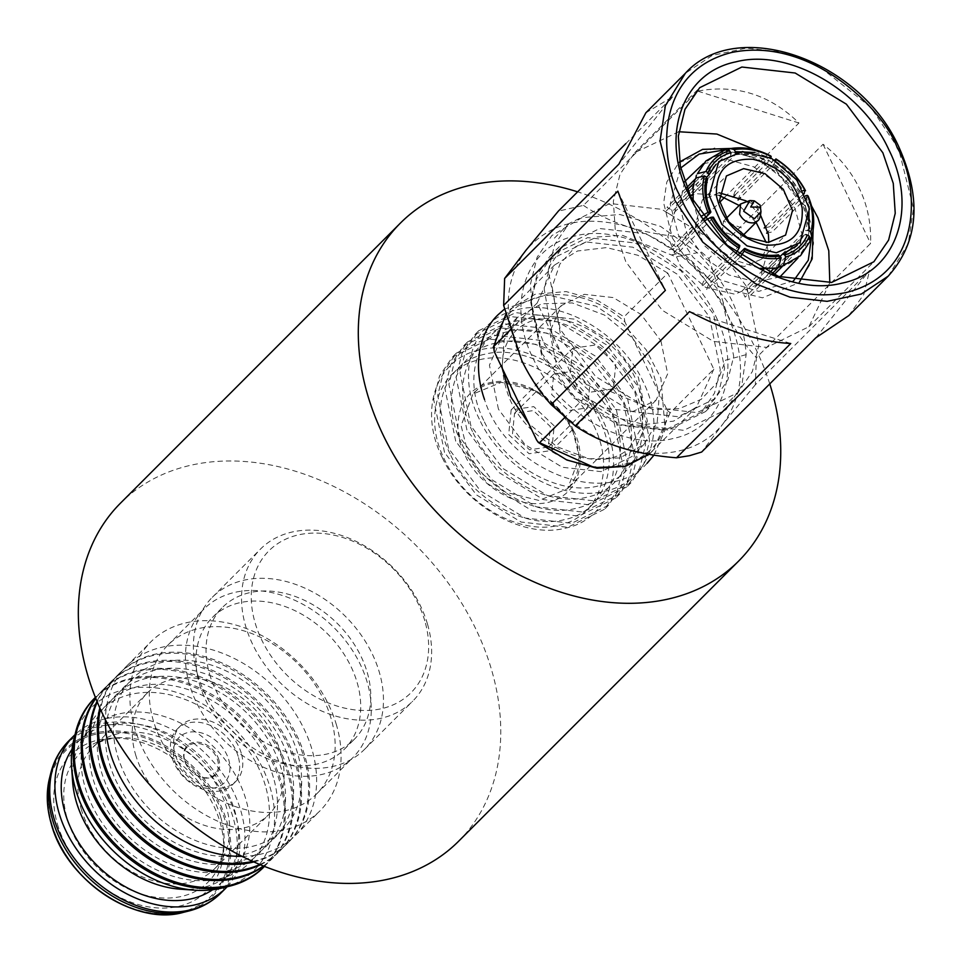 <?xml version="1.0" encoding="UTF-8"?>
<svg xmlns="http://www.w3.org/2000/svg" width="962" height="962" viewBox="0 0 962 962"><rect width="100%" height="100%" fill="white"/><g stroke="black" fill="none" stroke-linecap="round" stroke-linejoin="round"><path stroke-width="0.72" stroke-dasharray="4.81 3.61" d="M458.633 841.221A239.081 179.052 45 0 0 476.082 629.569A239.081 179.052 45 0 0 120.454 503.186M769.756 383.886A239.081 179.052 45 0 0 756.048 349.459A239.081 179.052 45 0 0 577.621 191.847M740.776 256.349L736.399 260.654L760.028 268.362M763.119 269.937L742.135 290.933L745.105 297.15L769.384 272.859M773.821 268.422L775.853 268.109M778.402 254.822L764.297 268.759M736.399 260.654L706.553 289.863L708.417 284.56L738.383 254.581M777.969 255.086C767.099 256.758 755.855 254.629 744.251 248.701M741.389 227.814L723.46 221.176L722.426 231.433L740.355 238.071L741.389 227.814M749.903 200.517L760.088 208.081L761.002 211.616M735.257 151.671L735.124 154.87L699.29 190.716L696.308 184.512L725.095 155.712L727.897 149.844M771.199 156.59L767.953 157.54L765.391 160.606C751.803 153.583 738.648 151.094 725.937 153.138M754.713 152.441L770.706 157.972M734.956 195.142L768.842 161.243L770.574 158.357M765.391 160.606L734.86 191.799L732.996 197.102M735.124 154.87C745.995 153.198 757.226 155.315 768.842 161.243M719.023 195.322L695.718 193.663L677.32 203.066L667.796 236.892L680.423 265.837L705.591 287.349L734.884 294.228L758.489 284.187L768.025 250.373L766.221 242.496M756.072 222.354L739.165 205.459M760.653 215.416L746.103 200.866M719.107 192.749L702.32 200.048L695.37 224.711L704.581 245.815L722.931 261.508L744.287 266.522L761.495 259.199L768.782 242.4M782.13 266.63L803.186 245.563L808.91 243.025L809.992 241.414M805.867 234.584L804.184 235.005L768.337 270.863L772.558 273.292M780.519 267.051C792.484 263.456 800.889 256.036 805.735 244.805M771.909 273.93L749.771 296.08L746.789 289.875L780.254 256.397M804.184 235.005L797.125 245.538M783.477 253.764L782.635 254.016M704.028 219.18L674.759 248.461L669.155 249.735L697.943 220.947L701.791 215.957M693.157 201.527L698.292 219.781M694.66 180.159L693.855 183.309M692.676 194.047L707.599 179.004M687.565 189.598L665.463 211.712L671.524 215.199L690.5 196.224M710.593 212.602C705.675 200.793 704.593 189.706 707.359 179.353M672.402 238.035L688.888 262.758L719.913 287.301L762.505 297.823L798.652 282.9L810.449 263.756L813.599 242.869L804.845 207.768L788.359 183.045L757.347 158.489L714.754 147.98L678.595 162.903L666.798 182.046L663.648 202.934L672.402 238.035M779.905 276.948L755.891 281.878L728.98 274.976L704.352 257.575L686.772 233.02L679.665 205.88L684.559 181.662M703.475 163.576L727.38 159.524L753.787 166.835L777.813 184.163L794.961 208.297L802.019 234.427L797.955 258.032M570.298 372.895L572.751 348.28L595.394 345.009L615.788 364.225L613.335 388.84L590.692 392.111L570.298 372.895M554.196 425.853L533.79 406.637L511.159 409.908L508.694 434.523L529.1 453.739L551.731 450.469L554.196 425.853M512.493 433.79L514.55 413.299L533.405 410.57L550.396 426.575L548.34 447.065L529.485 449.795L512.493 433.79M589.598 387.361L587.529 407.852L568.686 410.582L551.683 394.576L553.751 374.086L572.594 371.356L589.598 387.361M739.706 246.452L739.201 245.803L703.366 281.662L701.514 286.953L736.146 252.85M705.038 220.587L700.769 224.952C708.032 238.468 718.217 249.411 731.348 257.744M700.769 224.952L671.632 254.906L677.236 253.631L713.082 217.773L712.325 217.087M739.201 245.803C728.03 238.636 719.323 229.293 713.082 217.773M766.654 233.201L772.258 231.914L801.033 203.126L806.601 199.002L807.346 195.37M805.783 195.731L809.078 206.746M805.483 195.791L802.488 197.342L767.953 231.902M810.449 238.612L807.274 240.392C810.605 228.295 809.355 215.32 803.498 201.479M807.274 240.392L804.737 241.149L775.961 269.937L769.889 266.45L805.723 230.603L808.874 230.639M802.488 197.342C807.419 209.151 808.501 220.238 805.723 230.603M738.046 200L739.91 194.697L768.686 165.909L773.869 159.656M804.701 193.206L801.009 196.308C793.758 182.78 783.573 171.849 770.442 163.504M775.793 160.786L775.625 161.255C787.349 168.747 796.476 178.535 803.005 190.62L803.414 190.524M775.625 161.255L773.881 164.141L740.499 197.547M766.185 226.01L800.011 192.172L803.005 190.62M801.009 196.308L769.78 226.743L764.177 228.03M773.881 164.141C785.052 171.32 793.758 180.664 800.011 192.172M725.204 149.759L723.135 151.01L721.272 154.209C709.307 157.804 700.901 165.211 696.055 176.455M706.661 177.188L673.075 210.798L667.003 207.299L686.736 187.566M695.009 179.281L695.839 178.138M721.272 154.209L720.43 156.782L691.642 185.57L694.624 191.787L730.459 155.928L730.928 153.908M708.91 174.94L709.198 174.278M715.956 164.406L730.459 155.928M848.773 315.608L863.816 294.456L869.576 270.442L755.35 384.74L756.348 357.744L870.586 243.458C871.259 223.821 867.532 205.495 859.379 188.492C851.226 171.476 839.117 156.734 823.051 144.252L708.826 258.537L684.703 237.289L719.732 202.248M724.651 197.318L798.941 123.004C769.997 94.685 736.255 84.055 697.703 91.101L583.465 205.387L558.345 211.135M625.841 143.603L672.582 96.849L645.863 112.794M823.051 144.252L870.586 243.458M708.826 258.537L726.983 313.744C735.208 330.555 744.997 345.226 756.348 357.744M755.35 384.74L722.895 423.989C744.937 393.747 746.296 356.998 726.983 313.744C705.122 271.068 672.282 242.135 628.487 226.936C584.583 214.502 550.384 222.318 525.889 250.385C503.86 280.627 502.501 317.376 521.801 360.63C543.674 403.306 576.503 432.239 620.31 447.438C641.017 453.872 660.557 455.038 678.907 450.95C697.161 446.681 711.832 437.686 722.895 423.989L701.647 452.044M815.872 337.758L869.576 270.442M689.513 311.604L790.752 343.494M617.869 191.149L665.403 290.344M672.582 96.849L618.867 164.153M583.465 205.387C596.272 214.177 611.267 221.356 628.487 226.936C645.863 232.275 664.61 235.726 684.703 237.289M798.941 123.004L697.703 91.101M532.996 358.08C557.683 412.53 624.783 451.094 672.955 438.54C722.462 428.775 743.013 370.178 715.8 316.294C691.101 261.844 624.013 223.28 575.829 235.834C526.334 245.611 505.784 304.196 532.996 358.08M811.531 205.904L787.024 174.495L755.591 149.988M678.799 131.746L634.74 152.669L620.021 174.326L613.371 201.166L615.343 231.072L625.769 261.664L662.241 310.269L713.443 341.414L766.738 347.402L808.91 326.743L829.809 282.684M541.955 353.439L530.892 299.398L536.82 275.421L549.975 256.084L587.65 237.638L635.245 242.989L680.988 270.803L713.563 314.213L724.626 368.254L718.698 392.231L705.543 411.568L667.868 430.014L620.274 424.663L574.53 396.849L541.955 353.439M553.523 342.58L544.191 288.949L549.987 265.488L562.866 246.573L599.711 228.523L646.272 233.754L691.029 260.967L723.268 303.788L733.717 356.301L727.921 379.762L715.043 398.677L678.198 416.726L631.637 411.483L586.88 384.271L553.523 342.58M593.734 425.457C615.969 469.432 599.194 517.291 558.766 525.252C519.456 535.521 464.646 504.016 444.516 459.559C422.282 415.584 439.057 367.724 479.485 359.776C518.795 349.507 573.605 381 593.734 425.457M660.942 340.933L667.676 373.833L656.06 400.192L633.128 411.423L604.16 408.165L576.322 391.233L556.493 364.814L549.759 331.914L561.375 305.555L584.307 294.324L613.275 297.583L641.113 314.514L660.942 340.933M442.207 457.419C418.29 410.04 436.351 358.513 479.882 349.915C522.246 338.877 581.24 372.799 602.97 420.683C626.887 468.049 608.826 519.588 565.295 528.174C522.931 539.213 463.924 505.303 442.207 457.419M450.108 453.956C427.91 409.98 444.672 362.145 485.076 354.172C524.41 343.927 579.172 375.408 599.338 419.853C621.548 463.84 604.785 511.664 564.369 519.648C525.036 529.894 470.274 498.4 450.108 453.956M444.504 452.368L433.682 399.507L439.478 376.058L452.356 357.13L489.201 339.081L535.762 344.324L580.507 371.536L612.385 414.009L623.208 466.859L617.4 490.319L604.533 509.247L567.676 527.284L521.115 522.053L476.37 494.841L444.504 452.368M448.52 448.352L437.698 395.49L443.506 372.029L456.373 353.114L493.229 335.065L539.79 340.295L584.535 367.508L616.401 409.98L627.224 462.842L621.428 486.303L608.561 505.218L571.705 523.268L525.144 518.025L480.399 490.812L448.52 448.352M461.315 442.76C439.105 398.773 455.868 350.938 496.284 342.965C535.606 332.72 590.379 364.201 610.533 408.646C632.743 452.633 615.981 500.468 575.565 508.441C536.243 518.686 481.469 487.205 461.315 442.76M455.699 441.161L444.877 388.311L450.685 364.851L463.552 345.923L500.408 327.886L546.969 333.117L591.714 360.329L623.58 402.801L634.403 455.663L628.607 479.112L615.728 498.039L578.883 516.089L532.323 510.846L487.578 483.633L455.699 441.161M459.728 437.145L448.905 384.283L454.701 360.822L467.568 341.907L504.425 323.857L550.985 329.088L595.731 356.313L627.609 398.773L638.431 451.635L632.623 475.096L619.756 494.011L582.9 512.061L536.339 506.83L491.594 479.605L459.728 437.145M472.51 431.553C450.3 387.578 467.063 339.742 507.479 331.758C546.813 321.512 601.575 353.006 621.741 397.45C643.939 441.426 627.176 489.261 586.76 497.234C547.438 507.479 492.676 475.998 472.51 431.553M466.907 429.966L456.072 377.104L461.88 353.643L474.747 334.728L511.604 316.678L558.164 321.909L602.909 349.134L634.776 391.594L645.598 444.456L639.802 467.917L626.935 486.832L590.079 504.882L543.518 499.639L498.773 472.426L466.907 429.966M470.923 425.938L460.101 373.076L465.897 349.615L478.775 330.7L515.62 312.65L562.181 317.893L606.938 345.105L638.804 387.566L649.627 440.428L643.818 463.888L630.952 482.804L594.107 500.853L547.546 495.622L502.789 468.41L470.923 425.938M483.706 420.346C461.507 376.37 478.27 328.535 518.674 320.55C558.008 310.305 612.77 341.799 632.936 386.243C655.134 430.218 638.371 478.054 597.967 486.038C558.633 496.284 503.872 464.79 483.706 420.346M479.329 419.107C454.954 370.827 473.352 318.326 517.712 309.572C560.882 298.328 620.995 332.888 643.121 381.673C667.496 429.942 649.097 482.455 604.737 491.209C561.567 502.453 501.455 467.893 479.329 419.107M498.448 409.199L489.43 365.151L504.99 329.834L535.702 314.79L574.506 319.156L611.796 341.835L638.347 377.224L647.366 421.272L631.806 456.589L601.094 471.633L562.301 467.267L525.011 444.588L498.448 409.199M502.092 367.953L504.184 339.766L517.315 317.508L541.546 303.812L572.306 302.946L604.461 315.055L632.659 338.119L650.673 364.899L659.343 393.807L657.25 422.005L644.131 444.264L619.889 457.96L589.141 458.826L556.986 446.717L528.775 423.653M494.276 351.635C495.214 292.099 572.655 274.386 624.843 321.789L667.171 410.137C666.221 469.66 588.78 487.385 536.592 439.971M667.171 410.137L670.129 412.866L713.816 369.167L667.796 273.124L624.122 316.823L624.843 321.789M510.028 330.17L537.217 302.97L583.237 399.014L564.766 417.496M537.217 302.97L554.497 265.079L577.501 250.998L606.529 247.595L637.938 255.291L667.796 273.124M713.816 369.167L696.536 407.046L673.532 421.14L644.504 424.543L613.095 416.847L583.237 399.014M541.582 355.255L530.747 302.381L536.555 278.92L549.422 260.017L586.291 241.967L632.84 247.198L677.585 274.41L709.451 316.883L720.285 369.745L714.477 393.205L701.611 412.121L664.742 430.17L618.193 424.939L573.448 397.727L541.582 355.255M544.288 344.252L579.352 393.181L630.579 424.326L683.838 430.327L726.045 409.668L741.846 385.437L746.127 354.665C745.057 336.868 740.415 319.083 732.226 301.31C723.448 283.67 711.808 267.472 697.306 252.753L660.497 226.371L619.841 214.49L581.866 217.713L551.863 235.57L537.121 257.239L530.483 284.115L532.479 314.021L544.288 344.252M746.777 286.736L758.802 345.478L752.356 371.536L738.058 392.556L697.113 412.614L645.382 406.794L595.658 376.551L560.245 329.365L548.22 270.635L554.665 244.576L568.963 223.557L609.92 203.499L661.652 209.319L711.363 239.55L746.777 286.736M746.127 354.665L725.516 360.209L717.111 382.696L701.154 399.374L679.196 408.658L653.366 409.632L600.144 387.121L561.543 340.307L552.104 286.844L559.92 264.021L575.36 246.849L596.945 236.989L622.582 235.389L675.961 256.794L697.306 252.753M209.644 674.266A93.242 69.829 45 0 0 274.242 747.197A93.242 69.829 45 0 0 354.377 739.237A93.242 69.829 45 0 0 367.207 672.39A93.242 69.829 45 0 0 302.609 599.458A93.242 69.829 45 0 0 222.475 607.407A93.242 69.829 45 0 0 209.644 674.266M197.523 674.398A107.588 80.58 45 0 0 272.054 758.561A107.588 80.58 45 0 0 364.514 749.374A107.588 80.58 45 0 0 379.329 672.246A107.588 80.58 45 0 0 304.786 588.083A107.588 80.58 45 0 0 212.337 597.27A107.588 80.58 45 0 0 197.523 674.398M427.489 624.061A107.588 80.58 45 0 0 352.946 539.91A107.588 80.58 45 0 0 260.486 549.086A107.588 80.58 45 0 0 245.683 626.226A107.588 80.58 45 0 0 320.214 710.377A107.588 80.58 45 0 0 412.674 701.202A107.588 80.58 45 0 0 427.489 624.061M424.783 620.779A100.409 75.204 45 0 0 314.021 533.092A100.409 75.204 45 0 0 255.098 622.787A100.409 75.204 45 0 0 365.861 710.485A100.409 75.204 45 0 0 424.783 620.779M184.752 760.762A19.48 14.598 45 0 0 206.253 777.777A19.48 14.598 45 0 0 217.689 760.377A19.48 14.598 45 0 0 196.188 743.361A19.48 14.598 45 0 0 184.752 760.762M218.915 759.92A20.418 15.284 45 0 0 196.404 742.087A20.418 15.284 45 0 0 184.415 760.329A20.418 15.284 45 0 0 206.938 778.15A20.418 15.284 45 0 0 218.915 759.92M174.603 760.449A32.035 23.99 45 0 0 209.944 788.419A32.035 23.99 45 0 0 228.74 759.8A32.035 23.99 45 0 0 193.398 731.829A32.035 23.99 45 0 0 174.603 760.449M238.155 756.372A39.214 29.365 45 0 0 210.991 725.697A39.214 29.365 45 0 0 177.297 729.04A39.214 29.365 45 0 0 171.897 757.154A39.214 29.365 45 0 0 199.062 787.83A39.214 29.365 45 0 0 232.756 784.475A39.214 29.365 45 0 0 238.155 756.372M241.294 753.234A39.214 29.365 45 0 0 214.129 722.558A39.214 29.365 45 0 0 180.435 725.901A39.214 29.365 45 0 0 175.036 754.016A39.214 29.365 45 0 0 202.2 784.691A39.214 29.365 45 0 0 235.894 781.336A39.214 29.365 45 0 0 241.294 753.234M135.546 754.485A85.943 64.37 45 0 0 195.094 821.716A85.943 64.37 45 0 0 268.951 814.381A85.943 64.37 45 0 0 280.784 752.765A85.943 64.37 45 0 0 221.236 685.533A85.943 64.37 45 0 0 147.378 692.868A85.943 64.37 45 0 0 135.546 754.485M57.419 824.061A96.224 72.066 45 0 0 148.809 906.925A96.224 72.066 45 0 0 223.605 851.743A96.224 72.066 45 0 0 220.033 822.125A96.224 72.066 45 0 0 110.029 738.239A96.224 72.066 45 0 0 57.419 824.061M227.224 886.711A107.588 80.58 45 0 0 240.837 810.81A107.588 80.58 45 0 0 167.292 727.104A107.588 80.58 45 0 0 75.072 734.631M212.614 889.754A100.409 75.204 45 0 0 220.947 882.875A100.409 75.204 45 0 0 234.776 810.882A100.409 75.204 45 0 0 165.199 732.335A100.409 75.204 45 0 0 78.908 740.896A100.409 75.204 45 0 0 72.03 749.242M180.243 889.177A100.409 75.204 45 0 0 232.143 871.668A100.409 75.204 45 0 0 245.971 799.675A100.409 75.204 45 0 0 176.407 721.127A100.409 75.204 45 0 0 90.103 729.701A100.409 75.204 45 0 0 72.619 781.601M225.577 887.048A115.019 86.147 45 0 0 270.166 787.674A115.019 86.147 45 0 0 171.044 690.8A115.019 86.147 45 0 0 74.735 736.279M265.32 785.473A106.59 79.834 45 0 0 147.739 692.387A106.59 79.834 45 0 0 85.197 787.613A106.59 79.834 45 0 0 202.778 880.699A106.59 79.834 45 0 0 265.32 785.473M263.311 867.556A119.541 89.526 45 0 0 279.762 781.841A119.541 89.526 45 0 0 196.945 688.335A119.541 89.526 45 0 0 94.216 698.532M264.466 866.389A119.541 89.526 45 0 0 280.82 780.783A119.541 89.526 45 0 0 198.088 687.313A119.541 89.526 45 0 0 95.37 697.378M273.388 777.404A106.59 79.834 45 0 0 155.808 684.319A106.59 79.834 45 0 0 93.254 779.545A106.59 79.834 45 0 0 210.834 872.63A106.59 79.834 45 0 0 273.388 777.404M263.696 866.077A119.541 89.526 45 0 0 271.368 859.487A119.541 89.526 45 0 0 287.83 773.773A119.541 89.526 45 0 0 205.002 680.266A119.541 89.526 45 0 0 102.273 690.476A119.541 89.526 45 0 0 95.683 698.147M263.432 865.968A119.541 89.526 45 0 0 272.426 858.417A119.541 89.526 45 0 0 288.889 772.714A119.541 89.526 45 0 0 206.072 679.208A119.541 89.526 45 0 0 103.331 689.405A119.541 89.526 45 0 0 95.791 698.412M281.445 769.347A106.59 79.834 45 0 0 163.865 676.25A106.59 79.834 45 0 0 101.323 771.488A106.59 79.834 45 0 0 218.903 864.573A106.59 79.834 45 0 0 281.445 769.347M260.486 864.778A119.541 89.526 45 0 0 279.437 851.418A119.541 89.526 45 0 0 295.887 765.704A119.541 89.526 45 0 0 213.071 672.197A119.541 89.526 45 0 0 110.341 682.407A119.541 89.526 45 0 0 96.994 701.358M259.836 864.501A119.541 89.526 45 0 0 280.495 850.348A119.541 89.526 45 0 0 296.945 764.646A119.541 89.526 45 0 0 214.129 671.139A119.541 89.526 45 0 0 111.4 681.337A119.541 89.526 45 0 0 97.258 702.007M289.514 761.279A106.59 79.834 45 0 0 171.933 668.193A106.59 79.834 45 0 0 109.379 763.419A106.59 79.834 45 0 0 226.96 856.505A106.59 79.834 45 0 0 289.514 761.279M253.896 861.94A119.541 89.526 45 0 0 287.494 843.349A119.541 89.526 45 0 0 303.956 757.647A119.541 89.526 45 0 0 221.128 664.141A119.541 89.526 45 0 0 118.398 674.338A119.541 89.526 45 0 0 99.832 707.948M252.693 861.399A119.541 89.526 45 0 0 288.552 842.291A119.541 89.526 45 0 0 305.014 756.577A119.541 89.526 45 0 0 222.198 663.071A119.541 89.526 45 0 0 119.468 673.28A119.541 89.526 45 0 0 100.373 709.15M297.583 753.21A106.59 79.834 45 0 0 179.99 660.124A106.59 79.834 45 0 0 117.448 755.35A106.59 79.834 45 0 0 235.029 848.436A106.59 79.834 45 0 0 297.583 753.21M242.123 856.36A119.541 89.526 45 0 0 295.562 835.281A119.541 89.526 45 0 0 312.013 749.578A119.541 89.526 45 0 0 229.196 656.072A119.541 89.526 45 0 0 126.467 666.269A119.541 89.526 45 0 0 105.411 719.708M336.496 725.083A119.541 89.526 45 0 0 253.679 631.577A119.541 89.526 45 0 0 150.938 641.774A119.541 89.526 45 0 0 134.488 727.488A119.541 89.526 45 0 0 217.304 820.995A119.541 89.526 45 0 0 320.033 810.786A119.541 89.526 45 0 0 336.496 725.083M331.096 718.506A105.195 78.788 45 0 0 258.213 636.219A105.195 78.788 45 0 0 167.809 645.201A105.195 78.788 45 0 0 153.331 720.622A105.195 78.788 45 0 0 226.202 802.909A105.195 78.788 45 0 0 316.606 793.927A105.195 78.788 45 0 0 331.096 718.506M367.231 682.347A105.195 78.788 45 0 0 294.348 600.072A105.195 78.788 45 0 0 203.944 609.042A105.195 78.788 45 0 0 189.466 684.463A105.195 78.788 45 0 0 262.337 766.75A105.195 78.788 45 0 0 352.741 757.767A105.195 78.788 45 0 0 367.231 682.347M199.567 684.343A93.242 69.829 45 0 0 264.165 757.274A93.242 69.829 45 0 0 344.288 749.326A93.242 69.829 45 0 0 357.13 682.467A93.242 69.829 45 0 0 292.532 609.535A93.242 69.829 45 0 0 212.398 617.496A93.242 69.829 45 0 0 199.567 684.343M740.632 204.004L744.42 202.044C750.444 201.575 755.158 204.437 758.549 210.642L757.527 220.887M724.374 150L753.318 157.323L777.128 172.559L803.354 206.385L811.531 237.025M793.554 280.796L758.777 291.378L720.502 279.954L693.121 257.347L678.378 234.944L670.189 204.124L680.711 168.001M888.239 276.13L908.188 243.771L913.503 208.465L898.7 149.146L870.838 107.359L818.421 65.861L783.465 52.225L746.428 48.1L712.193 55.435L685.329 73.316M573.22 430.146C583.802 447.198 587.517 492.532 547.871 502.501C507.431 510.834 471.26 472.919 465.031 454.87C454.449 437.818 450.733 392.496 490.379 382.527C530.82 374.194 566.991 412.109 573.22 430.146M468.013 453.33L481.012 472.823L505.483 492.183L539.081 500.48L567.592 488.708L579.377 457.13L572.474 429.449L559.475 409.956L535.004 390.596L501.418 382.299L472.895 394.071L461.111 425.649L468.013 453.33M554.497 265.079L505.747 314.586L510.822 308.778L535.064 294.276L566.149 291.57L597.63 300.445L624.122 316.823M670.129 412.866L652.861 450.745L648.965 454.304L696.536 407.046M81.157 808.898A85.943 64.37 45 0 0 140.705 876.129A85.943 64.37 45 0 0 214.562 868.794A85.943 64.37 45 0 0 226.395 807.178A85.943 64.37 45 0 0 166.847 739.946A85.943 64.37 45 0 0 92.989 747.282A85.943 64.37 45 0 0 81.157 808.898M220.671 816.954A90.789 68.001 45 0 0 116.883 737.806A90.789 68.001 45 0 0 67.244 818.77A90.789 68.001 45 0 0 153.475 896.957A90.789 68.001 45 0 0 224.026 844.901A90.789 68.001 45 0 0 220.671 816.954M51.864 824.121A102.802 76.996 45 0 0 165.272 913.9A102.802 76.996 45 0 0 225.589 822.065A102.802 76.996 45 0 0 112.193 732.286A102.802 76.996 45 0 0 51.864 824.121M183.453 912.337A103.932 77.838 45 0 0 226.912 821.68A103.932 77.838 45 0 0 135.522 733.681A103.932 77.838 45 0 0 49.471 778.402M188.492 911.086A106.866 80.038 45 0 0 233.177 817.868A106.866 80.038 45 0 0 139.201 727.38A106.866 80.038 45 0 0 50.709 773.376M220.887 893.085A107.588 80.58 45 0 0 235.702 815.944A107.588 80.58 45 0 0 161.159 731.793A107.588 80.58 45 0 0 68.699 740.968M654.004 455.122L665.175 429.665L660.918 378.294L646.199 349.819L623.544 324.531L596.115 306.169L546.44 294.625L504.461 309.115M630.206 446.356C604.473 478.811 523.977 447.282 507.022 391.438C498.869 365.404 501.611 345.406 515.223 331.433C547.871 297.619 621.344 333.874 638.407 386.351C644.011 402.669 644.636 417.207 640.295 429.954L630.206 446.356M647.113 463.263C605.435 509.824 506.132 469.228 484.511 399.495M723.448 221.176L726.298 218.326M740.367 238.071L743.217 235.221M677.32 203.066L718.758 161.604M758.489 284.187L799.927 242.737M702.32 200.048L726.394 175.962M761.495 259.199L785.581 235.113M798.652 282.9L799.566 281.962M813.094 230.291L805.422 206.553L774.446 168.266L731.204 148.437M679.533 161.989L678.595 162.903M511.147 409.908L572.751 348.28M551.731 450.469L613.335 388.84M548.352 447.089L587.554 407.876M514.538 413.287L553.727 374.074M634.74 152.669L699.699 87.686M808.91 326.743L873.869 261.76M549.975 256.084L561.171 244.877M705.543 411.568L716.738 400.372M656.06 400.192L567.592 488.708C581.12 473.881 582.659 454.329 572.186 430.062C554.232 388.42 494.997 368.169 472.895 394.071L561.375 305.555M456.373 353.114L452.344 357.13M608.561 505.218L604.533 509.247M467.568 341.907L463.552 345.923M619.756 494.011L615.74 498.039M478.775 330.7L474.747 334.728M630.952 482.816L626.935 486.832M517.303 317.508L504.99 329.834M644.131 444.264L631.806 456.589M715.043 398.677L701.611 412.121M562.866 246.561L549.422 260.017M723.496 407.13L738.058 392.556M554.413 238.119L568.963 223.545M212.337 597.27L260.486 549.086M177.297 729.04L180.435 725.901M223.605 851.743L224.026 844.901C222.33 857.575 219.18 865.547 214.562 868.794L268.951 814.381M147.378 692.868L92.989 747.282C96.236 742.664 104.209 739.513 116.883 737.806L110.029 738.239M78.908 740.896L90.103 729.701M102.273 690.476L103.331 689.405M110.341 682.407L111.4 681.337M118.398 674.338L119.468 673.28M126.467 666.269L150.938 641.774M167.809 645.201L203.944 609.042M212.398 617.496L222.475 607.407M344.288 749.326L354.377 739.237M316.606 793.927L352.741 757.767M295.562 835.281L320.033 810.786M287.494 843.349L288.552 842.291M279.437 851.418L280.495 850.348M271.368 859.487L272.426 858.417M220.947 882.875L232.143 871.668M232.756 784.475L235.894 781.336M364.514 749.374L412.674 701.202"/><path stroke-width="1.44" d="M577.621 191.847A239.081 179.052 45 0 0 400.42 223.076L120.454 503.186A239.081 179.052 45 0 0 103.018 714.838A239.081 179.052 45 0 0 458.633 841.221L738.612 561.099A239.081 179.052 45 0 0 769.756 383.886M400.42 223.076A239.081 179.052 45 0 0 382.984 434.716A239.081 179.052 45 0 0 738.612 561.099M760.028 268.362L775.853 268.109L778.571 266.727L781.072 258.105C769.167 259.98 756.853 257.66 744.131 251.118L740.776 256.349M781.072 258.105L780.074 256.036C768.698 257.828 756.926 255.603 744.756 249.35L744.131 251.118M769.384 272.859L773.821 268.422M764.297 268.759L763.119 269.937M780.074 256.036L777.969 255.086M744.816 248.388C756.565 254.365 767.784 256.505 778.474 254.81L778.402 254.822M775.853 268.109L773.388 268.47M744.251 248.701L744.756 249.35L744.251 248.701L738.383 254.581M760.689 207.227L750.685 206.998L754.292 200.83L760.16 205.195L761.002 211.64L754.424 218.795L743.662 211.207L749.891 200.517L740.62 203.992L739.598 214.249C742.989 220.454 747.702 223.328 753.739 222.847L757.527 220.887L743.217 235.221M727.897 149.844L730.302 148.593L734.259 149.603C746.163 147.727 758.477 150.048 771.199 156.59L770.79 155.988C757.19 148.918 743.698 146.452 730.302 148.593M770.574 158.357L771.199 156.59M734.259 149.603L735.257 151.671L754.713 152.441M735.257 151.671L735.533 152.537M732.996 197.102L734.956 195.142M709.234 195.43L718.758 161.616L742.375 151.563L771.656 158.453L796.825 179.966L809.451 208.91L799.927 242.737L776.322 252.778L747.029 245.887L721.861 224.374L709.234 195.43M766.221 242.496L756.072 222.354M739.165 205.459L719.023 195.322M716.546 196.416C723.051 222.823 739.501 239.045 765.896 245.082C791.498 246.031 803.583 233.646 802.152 207.924C795.634 181.529 779.184 165.308 752.801 159.259C727.188 158.309 715.103 170.695 716.546 196.416M792.52 210.45L783.321 189.346L764.97 173.653L743.614 168.639L726.394 175.962L719.444 200.625L728.655 221.729L747.005 237.41L768.361 242.436L785.581 235.113L792.52 210.45M768.782 242.4L768.446 234.536L760.653 215.416M746.103 200.866L719.107 192.749M780.519 267.051L800.528 255.664L809.992 241.414L809.343 236.219C804.785 246.705 796.909 253.643 785.738 257.034L783.236 265.656L778.547 267.292L771.909 273.93M809.343 236.219L807.322 235.053C802.957 245.082 795.43 251.719 784.739 254.966L785.738 257.034M772.558 273.292L774.41 274.35L782.13 266.63M807.322 235.053L805.867 234.584M780.254 256.397L782.635 254.016L797.125 245.538L783.477 253.764M782.635 254.016L784.739 254.966M701.791 215.957L707.984 212.337C702.537 199.387 701.358 187.241 704.437 175.902L695.911 178.054L694.504 180.856L693.037 188.155L693.157 201.527M707.984 212.337L709.848 211.917C704.641 199.531 703.511 187.915 706.457 177.068L704.437 175.902M710.593 212.602L709.848 211.917L710.593 212.602L704.028 219.18M707.599 179.004L707.623 178.92C704.857 189.033 705.952 200.072 710.894 212.013M707.359 179.353L706.457 177.068M690.5 196.224L692.676 194.047M693.855 183.309L687.565 189.598M684.559 181.662L703.475 163.576M797.955 258.032L779.905 276.948M736.146 252.85L739.081 248.22C726.815 240.38 717.279 230.146 710.461 217.508L705.038 220.587M739.081 248.22L739.706 246.452C727.981 238.961 718.854 229.172 712.325 217.087L710.461 217.508M739.706 246.452L739.201 245.803M713.082 217.773L712.325 217.087M811.712 236.52C815.271 223.545 814.056 210.041 808.068 195.995L807.346 195.37C812.794 208.321 813.972 220.466 810.894 231.806L811.712 236.52L810.293 238.768M807.346 195.37L805.483 195.791M809.078 206.746L808.874 230.639L810.894 231.806M767.953 231.902L766.654 233.201M807.743 230.231L808.874 230.639M773.003 160.438L776.238 159.488C788.515 167.316 798.051 177.561 804.869 190.199L805.555 190.765C798.508 177.609 788.612 166.991 775.889 158.91L775.625 161.255M803.005 190.62L804.869 190.199L804.124 193.831M740.499 197.547L738.046 200M764.177 228.03L766.185 226.01M697.462 173.653L705.988 171.489C710.545 161.003 718.422 154.064 729.593 150.673L725.204 149.759L705.843 161.015L697.462 173.653M705.988 171.489L708.008 172.655C712.373 162.626 719.901 155.988 730.591 152.742L729.593 150.673M708.008 172.655L708.91 174.94L706.661 177.188M709.198 174.278L715.956 164.406L708.91 174.94M695.791 178.511L696.38 175.252M686.736 187.566L695.009 179.281M730.928 153.908L730.591 152.742M685.329 73.316L645.863 112.794L618.867 164.153L504.641 278.439L503.643 305.435L617.869 191.149L635.545 239.646L665.403 290.344L551.166 404.629L575.288 425.889L689.513 311.604C727.08 331.277 760.822 341.919 790.752 343.494L676.526 457.78L689.453 455.699L701.647 452.044L815.872 337.758L848.773 315.608L888.239 276.13C918.373 242.316 922.053 199.579 899.278 147.932C861.014 60.197 736.964 15.885 685.329 73.316L665.379 105.676L660.064 140.981L674.867 200.3L702.729 242.087L755.146 283.574L790.103 297.21L827.14 301.346L861.375 294.011L888.239 276.13M888.816 149.675C918.518 208.501 896.103 272.474 842.039 283.141C789.441 296.849 716.185 254.738 689.225 195.286C659.523 136.46 681.95 72.487 736.002 61.821C788.599 48.112 861.856 90.224 888.816 149.675M719.732 202.248L724.651 197.318M504.641 278.439L525.889 250.385L558.345 211.135L625.841 143.603M676.526 457.78C656.493 456.228 637.746 452.777 620.31 447.438C603.138 441.883 588.131 434.704 575.288 425.889M551.166 404.629C539.838 392.171 530.05 377.501 521.801 360.63L503.643 305.435M882.851 152.766L846.368 104.161L795.165 73.016L741.87 67.027L699.699 87.686L684.968 109.331L678.33 136.183L680.302 166.089L690.716 196.681L727.188 245.274L778.402 276.419L831.685 282.419L873.869 261.76L888.599 240.103L895.237 213.263L893.265 183.357L882.851 152.766M829.809 282.684L828.775 250.721L817.892 217.749L811.531 205.904M755.591 149.988L716.882 134.055L678.799 131.746M502.092 367.953L528.775 423.653L510.774 396.873L502.092 367.953L494.276 351.635L493.542 346.657L510.028 330.17M564.766 417.496L539.562 442.712L538.371 442.508L536.592 439.971L528.775 423.653M493.253 347.486L505.747 314.598L493.241 347.486M75.072 734.631A107.588 80.58 45 0 0 73.833 735.834A107.588 80.58 45 0 0 59.031 812.962A107.588 80.58 45 0 0 133.562 897.125A107.588 80.58 45 0 0 226.022 887.938A107.588 80.58 45 0 0 227.224 886.711M72.03 749.242A100.409 75.204 45 0 0 65.091 812.89A100.409 75.204 45 0 0 212.614 889.754M74.735 736.279A115.019 86.147 45 0 0 71.597 766.979L72.619 781.601A100.409 75.204 45 0 0 76.287 801.695A100.409 75.204 45 0 0 180.243 889.177L194.877 890.199A115.019 86.147 45 0 0 225.577 887.048M71.597 766.979A115.019 86.147 45 0 0 75.794 789.982A115.019 86.147 45 0 0 194.877 890.199M95.37 697.378A119.541 89.526 45 0 0 95.274 697.474L94.216 698.532A119.541 89.526 45 0 0 77.754 784.246A119.541 89.526 45 0 0 160.57 877.753A119.541 89.526 45 0 0 263.311 867.556L264.37 866.485A119.541 89.526 45 0 0 264.466 866.389M95.274 697.474A119.541 89.526 45 0 0 78.812 783.176A119.541 89.526 45 0 0 161.64 876.683A119.541 89.526 45 0 0 264.37 866.485M95.683 698.147A119.541 89.526 45 0 0 85.822 776.178A119.541 89.526 45 0 0 263.696 866.077M95.791 698.412A119.541 89.526 45 0 0 86.881 775.119A119.541 89.526 45 0 0 263.432 865.968M96.994 701.358A119.541 89.526 45 0 0 93.879 768.109A119.541 89.526 45 0 0 260.486 864.778M97.258 702.007A119.541 89.526 45 0 0 94.937 767.051A119.541 89.526 45 0 0 259.836 864.501M99.832 707.948A119.541 89.526 45 0 0 101.948 760.04A119.541 89.526 45 0 0 253.896 861.94M100.373 709.15A119.541 89.526 45 0 0 103.006 758.982A119.541 89.526 45 0 0 252.693 861.399M105.411 719.708A119.541 89.526 45 0 0 110.005 751.971A119.541 89.526 45 0 0 242.123 856.36M811.531 237.025L808.272 260.257L793.554 280.796M680.711 168.001L699.109 154.1L724.374 150M897.209 147.751C918.373 181.854 925.793 272.511 846.5 292.448C765.644 309.115 693.301 233.297 680.831 197.21C659.667 163.107 652.248 72.451 731.541 52.513C812.397 35.847 884.739 111.664 897.209 147.751M538.371 442.508L566.81 459.992L597.029 468.253L625.516 466.281L648.965 454.304L624.41 466.414L594.408 467.568L539.562 442.712M183.453 912.337C135.45 926.502 65.837 880.218 51.275 823.893C46.633 807.707 46.02 792.544 49.471 778.402A103.932 77.838 45 0 0 51.287 823.761A103.932 77.838 45 0 0 183.453 912.337L188.492 911.086C201.19 907.9 211.989 901.899 220.887 893.085L226.022 887.938M49.471 778.402L50.709 773.376A106.866 80.038 45 0 0 52.585 820.009A106.866 80.038 45 0 0 188.492 911.086M50.709 773.376C53.884 760.665 59.884 749.867 68.699 740.968A107.588 80.58 45 0 0 53.896 818.109A107.588 80.58 45 0 0 128.427 902.26A107.588 80.58 45 0 0 220.887 893.085M647.113 463.263L654.004 455.122M504.461 309.115L498.316 314.526C481.072 330.483 471.56 362.494 484.511 399.495M726.298 218.326L740.62 203.992M761.002 211.64C760.341 217.099 759.174 220.19 757.527 220.899M754.292 200.83L749.903 200.517M693.037 188.155L694.66 180.159M799.566 281.962L812.168 258.898L813.094 230.291M731.204 148.437L702.573 149.387L679.533 161.989M739.79 245.502C728.474 238.251 719.66 228.8 713.359 217.159M68.699 740.968L73.833 735.834"/></g></svg>
